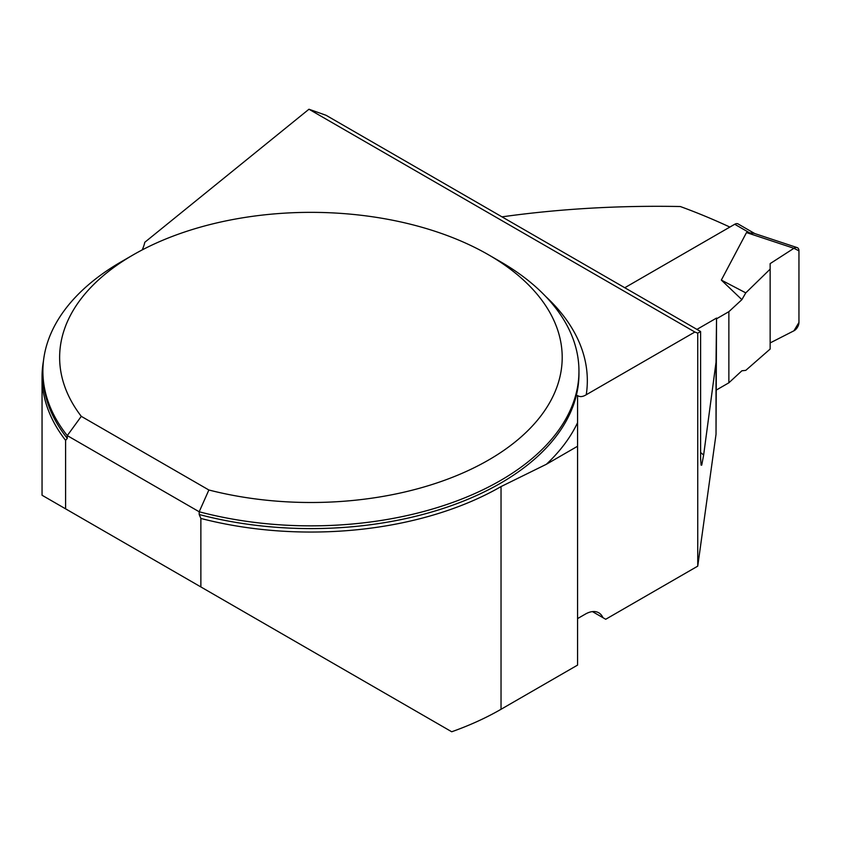 <?xml version="1.0" encoding="UTF-8"?>
<svg xmlns="http://www.w3.org/2000/svg" width="841" height="841" viewBox="0 0 841 841"><rect width="100%" height="100%" fill="white"/><g stroke="black" fill="none" stroke-linecap="round" stroke-linejoin="round"><path stroke-width="1.26" d="M577.567 395.575L577.567 422.697A276.405 159.58 180 0 1 546.377 464.274L501.036 486.582A268.868 155.228 0 0 1 200.873 518.455L200.873 586.944L451.722 731.765A268.868 155.228 0 0 0 501.036 709.289L577.567 665.105L577.567 395.575C579.891 397.152 582.781 396.868 586.251 394.744L694.866 332.027L697.746 333.162L700.595 331.512L326.077 115.291L308.962 109.235L144.778 242.292A83.764 48.358 180 0 1 142.14 249.956M81.871 518.235L42.05 495.244L65.598 508.847L65.598 440.358A268.868 155.228 0 0 1 42.05 376.821A268.868 155.228 0 0 1 43.48 360.852M200.873 586.944L65.598 508.847M700.595 452.542A832.148 480.442 60 0 1 703.644 455.013L716.027 362.271L716.027 434.303L697.746 566.14L605.709 619.27L602.913 617.651A26.807 15.474 120 0 0 598.739 612.784A26.807 15.474 120 0 0 585.336 614.119L577.567 618.598M716.027 434.303L716.543 318.066L696.926 329.399M697.746 566.14L697.746 333.162M546.377 464.274L577.567 446.256M200.873 518.455L199.191 514.503L199.191 511.77A268.027 154.744 180 0 0 578.955 371.102A268.027 154.744 180 0 0 500.448 261.688L488.6 254.844A251.28 145.072 0 0 0 133.235 254.844A251.28 145.072 0 0 0 81.293 416.348L208.873 489.998A251.28 145.072 0 0 0 518.056 439.559A251.28 145.072 0 0 0 488.6 254.844M67.28 438.35A268.027 154.744 0 0 1 42.891 373.846L42.891 371.102A268.027 154.744 180 0 0 67.28 435.606L67.28 438.35L65.598 440.358M42.891 371.102A268.027 154.744 180 0 1 121.388 261.688L133.235 254.844M208.873 489.998L199.191 511.77L67.28 435.606L81.293 416.348M716.027 362.271L716.543 318.066M703.644 455.013L701.751 465.105L701.142 465.189L700.606 458.524L700.595 331.512M694.866 332.027L308.962 109.235M729.862 227.07A832.148 480.442 -120 0 0 680.306 206.529C619.144 205.362 559.717 208.799 502.003 216.852M592.442 611.607L602.913 617.651M754.766 233.567L738.072 223.927A6.696 3.869 120 0 0 734.729 224.263L624.779 287.738M716.543 318.792L728.863 311.675L741.878 299.659L721.336 280.085L746.493 232.579L753.978 233.304M728.863 311.675L728.863 382.802L741.878 370.786L745.778 370.366L770.146 349.047L770.146 269.141L745.778 292.868L741.878 299.659M728.863 382.802L716.543 389.919M721.336 280.085L745.778 292.868M746.493 232.579L793.936 248.284L770.146 263.622L770.146 269.141L770.146 263.622L793.936 248.284L798.95 250.849L798.95 322.439L793.936 330.797L770.146 342.928L793.936 330.797A6.696 3.869 120 0 0 798.95 322.439L798.95 250.849A6.696 3.869 -60 0 0 797.142 247.601L753.221 233.052M793.936 248.284A6.696 3.869 -60 0 1 797.142 247.601M501.036 486.582L501.036 709.289M199.191 514.503A268.027 154.744 0 0 0 578.955 373.846L578.955 371.102M545.756 296.516A276.405 159.58 180 0 1 586.251 394.744M734.729 224.263L748.564 232.253M739.46 226.996L752.674 234.628M42.05 495.244L42.05 376.821"/></g></svg>

